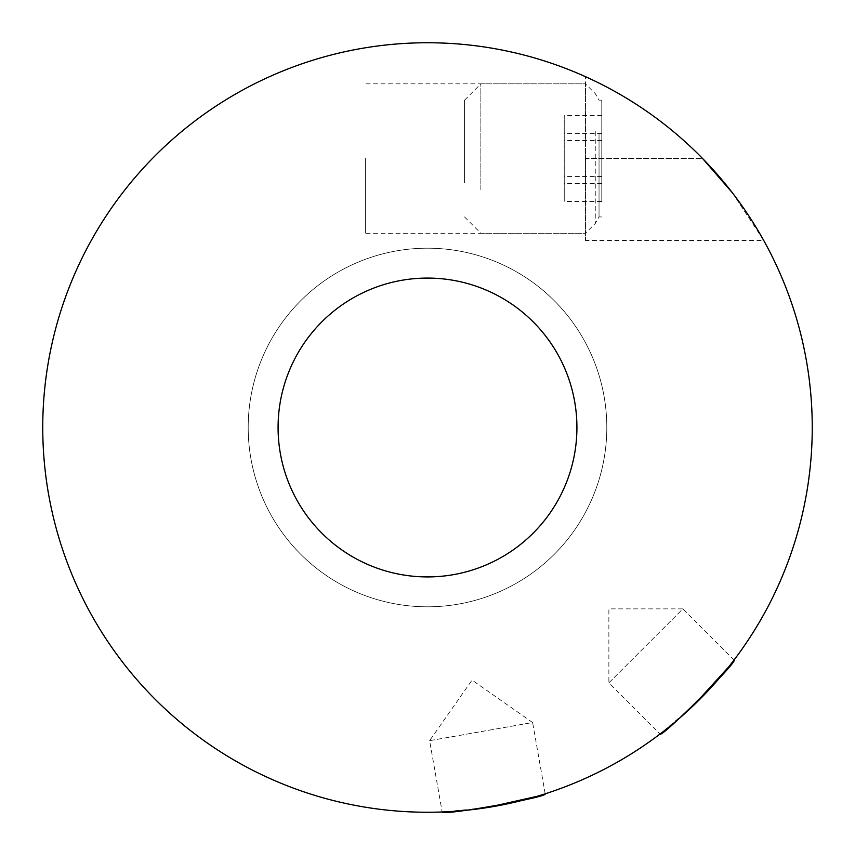 <?xml version="1.0" encoding="UTF-8"?>
<svg xmlns="http://www.w3.org/2000/svg" width="855" height="855" viewBox="0 0 855 855"><rect width="100%" height="100%" fill="white"/><g stroke="black" fill="none" stroke-linecap="round" stroke-linejoin="round"><path stroke-width="0.64" stroke-dasharray="4.28 3.21" d="M601.792 182.906L601.792 100.153L601.792 182.906M601.792 201.491L601.792 115.607L601.792 201.491L564.247 201.491L564.247 115.607L564.247 201.491M601.792 183.504L564.247 183.504M601.792 133.594L564.247 133.594M601.792 115.607L564.247 115.607M599.034 134.192L599.034 216.935L599.034 134.192M601.792 140.562L564.247 140.562M601.792 176.536L564.247 176.536M595.262 131.467L595.262 223.476L595.262 131.467M585.472 189.703L585.472 83.843L585.472 189.703M480.873 189.703L480.873 83.843L480.873 189.703M464.554 182.906L464.554 100.153L464.554 182.906M427.5 812.25A384.75 384.75 0 0 0 812.25 427.5A384.75 384.75 0 0 0 427.5 42.75A384.75 384.75 0 0 0 42.75 427.5A384.75 384.75 0 0 0 427.5 812.25M427.5 606.804A179.304 179.304 0 0 0 606.804 427.5A179.304 179.304 0 0 0 427.5 248.196A179.304 179.304 0 0 0 248.196 427.5A179.304 179.304 0 0 0 427.5 606.804A179.304 179.304 0 0 0 606.804 427.5A179.304 179.304 0 0 0 427.5 248.196A179.304 179.304 0 0 0 248.196 427.5A179.304 179.304 0 0 0 427.5 606.804M702.628 158.549A384.75 384.75 0 0 0 585.472 76.672A384.75 384.75 0 0 1 702.628 158.549C736.711 191.915 764.178 240.458 763.707 240.415C764.402 240.907 736.967 192.183 702.628 158.549L585.472 158.549L585.472 240.415L585.472 76.672L585.472 233.255L585.472 158.549L702.628 158.549M732.19 192.557L763.707 240.415L585.472 240.415M545.191 793.803L532.622 722.528L429.616 740.687L442.185 811.972L486.078 807.761M537.026 796.336L538.703 795.834M734.018 660.06L682.835 608.878L608.878 682.835L660.06 734.018L693.597 705.396M728.77 666.804L729.86 665.436M427.5 576.922A149.422 149.422 0 0 0 576.922 427.5A149.422 149.422 0 0 0 427.5 278.078A149.422 149.422 0 0 0 278.078 427.5A149.422 149.422 0 0 0 427.5 576.922M608.878 682.835L682.835 608.878L608.878 608.878L608.878 682.835M429.616 740.687L532.622 722.528L472.046 680.099L429.616 740.687M365.641 158.549L365.641 233.255L365.641 158.549M601.792 100.153L599.034 100.153L595.262 93.623L585.472 83.843L365.641 83.843M601.792 216.935L599.034 216.935L595.262 223.476L585.472 233.255L365.641 233.255M464.554 100.153L480.873 83.843L585.472 83.843M464.554 216.935L480.873 233.255L585.472 233.255"/><path stroke-width="1.28" d="M427.5 42.75A384.75 384.75 0 0 0 42.75 427.5A384.75 384.75 0 0 0 427.5 812.25A384.75 384.75 0 0 0 812.25 427.5A384.75 384.75 0 0 0 427.5 42.75M702.628 158.549L732.19 192.557M486.078 807.761L537.026 796.336M538.703 795.834L545.191 793.803C549.07 797.063 439.748 816.354 442.185 811.972M693.597 705.396L728.77 666.804M729.86 665.436L734.018 660.06C739.062 660.498 660.573 739.009 660.06 734.018M427.5 576.922A149.422 149.422 0 0 0 576.922 427.5A149.422 149.422 0 0 0 427.5 278.078A149.422 149.422 0 0 0 278.078 427.5A149.422 149.422 0 0 0 427.5 576.922"/></g></svg>
